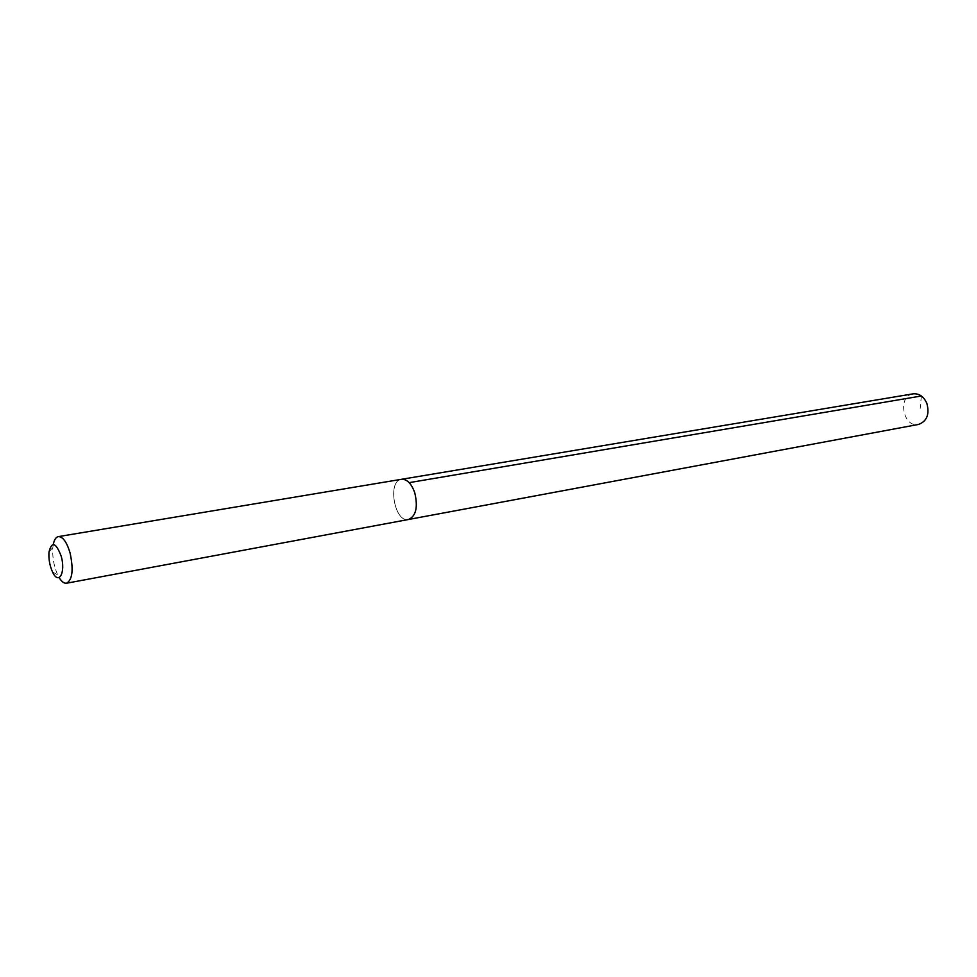 <?xml version="1.0" encoding="UTF-8"?>
<svg xmlns="http://www.w3.org/2000/svg" width="977" height="977" viewBox="0 0 977 977"><rect width="100%" height="100%" fill="white"/><g stroke="black" fill="none" stroke-linecap="round" stroke-linejoin="round"><path stroke-width="0.73" stroke-dasharray="4.88 3.66" d="M414.749 492.713C411.415 483.493 406.982 479.023 401.449 479.316C387.1 480.806 394.549 522.988 408.545 519.483C416.031 516.027 418.107 507.1 414.749 492.713M913.116 393.841C897.24 395.795 902.931 428.048 918.514 424.433M401.449 479.304C387.087 480.806 394.549 523 408.557 519.483L408.74 519.446M53.271 544.445L52.843 547.401C52.208 556.988 53.833 566.184 57.716 574.977L59.133 577.602M921.36 395.99L920.212 408.362M52.465 571.85L57.716 574.977M48.984 552.127L52.843 547.401"/><path stroke-width="1.47" d="M408.74 519.446L918.514 424.433C926.917 421.307 929.701 414.297 926.868 403.416C923.778 396.503 919.186 393.316 913.116 393.841L401.645 479.28M59.133 577.602C61.649 581.694 64.128 583.562 66.57 583.22L408.557 519.483C416.043 516.027 418.107 507.1 414.749 492.713C411.415 483.481 406.982 479.023 401.449 479.304L58.339 536.617C55.921 537.13 54.236 539.744 53.271 544.445M66.57 583.22C72.493 579.727 73.654 569.591 70.039 552.811C66.741 542.003 62.833 536.593 58.339 536.617M61.148 556.047C55.811 542.32 51.757 541.014 48.984 552.127C48.532 558.991 49.693 565.561 52.465 571.85C58.62 585.724 66.021 572.669 61.148 556.047M409.168 482.65L921.36 395.99"/></g></svg>

